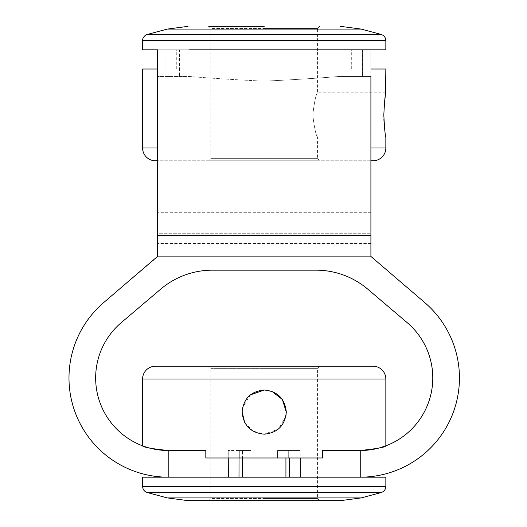 <?xml version="1.0" encoding="UTF-8"?>
<svg xmlns="http://www.w3.org/2000/svg" width="527" height="527" viewBox="0 0 527 527"><rect width="100%" height="100%" fill="white"/><g stroke="black" fill="none" stroke-linecap="round" stroke-linejoin="round"><path stroke-width="0.4" stroke-dasharray="2.63 1.98" d="M157.527 256.86L103.957 302.346A99.221 99.221 0 0 0 168.199 477.179L168.199 450.506L205.82 450.506L168.199 450.506L205.82 450.506L205.82 457.976L228.257 457.976L228.231 450.506L228.204 457.976L205.82 457.976L264.218 457.976L242.499 457.976L242.499 477.179L289.409 477.179L239.06 477.179L239.027 450.506L228.231 450.506L250.872 450.506L250.872 457.976L322.61 457.976L322.61 450.506L360.237 450.506L322.61 450.506L360.237 450.506L360.237 477.179L385.843 477.179M384.111 106.487L383.9 119.3M384.117 123.39L384.446 127.191M384.881 130.867L385.843 136.987L317.557 136.987L317.557 158.64L210.872 158.64L317.557 158.64L319.691 160.775L208.738 160.775L319.691 160.775M312.774 114.899C314.428 128.331 316.022 135.689 317.557 136.987C316.022 135.676 314.428 128.318 312.774 114.899C314.428 128.331 316.022 135.689 317.557 136.987C316.022 135.676 314.428 128.318 312.774 114.899C314.428 101.467 316.029 94.109 317.557 92.818C316.022 94.116 314.428 101.474 312.774 114.899C314.428 101.467 316.029 94.109 317.557 92.818C316.022 94.116 314.428 101.474 312.774 114.899M244.666 422.377L252.736 430.961L264.218 434.182L278.296 429.116L285.884 416.363M264.218 26.35L208.738 26.35L264.218 26.35L208.738 26.35L210.872 28.484L264.218 28.484L210.872 28.484L210.872 158.64L208.738 160.775M188.014 500.65L340.422 500.65M370.903 160.775L157.527 160.775M264.218 500.65L208.738 500.65L210.872 498.516L264.218 498.516L210.872 498.516L210.872 368.36L264.218 368.36L210.872 368.36L208.738 366.225L264.218 366.225M250.397 394.875L242.565 407.76M228.257 457.976L239.732 457.976L228.204 457.976L228.099 477.179L360.237 477.179L300.173 477.179L300.173 450.506L277.571 450.506L300.206 450.506L300.206 457.976L322.61 457.976L300.206 457.976M385.843 69.024L370.903 69.024L370.903 76.494L338.868 76.494C316.839 78.286 291.958 79.84 264.218 81.165C292.011 79.834 316.892 78.279 338.868 76.494L370.903 76.494L338.868 76.494L370.903 76.494L348.96 76.494L370.903 76.494L348.96 76.494L370.903 76.494L370.903 233.257L370.903 49.821L370.903 76.494L370.903 49.821L370.903 76.494L370.903 49.821L338.868 49.821L385.843 49.821M189.568 76.494C211.663 78.286 236.544 79.847 264.218 81.165C236.564 79.847 211.683 78.292 189.568 76.494L157.527 76.494L189.568 76.494L157.527 76.494L157.527 233.257L157.527 49.821L157.527 76.494L157.527 49.821L157.527 76.494L189.568 76.494M242.499 477.179L168.199 477.179L205.82 477.179L168.199 477.179L168.199 450.506A72.548 72.548 0 0 1 121.23 322.669L160.623 289.204A80.018 80.018 0 0 1 212.427 270.167L316.009 270.167A80.018 80.018 0 0 1 367.813 289.204L407.206 322.669A72.548 72.548 0 0 1 360.237 450.506L360.237 477.179L300.173 477.179M264.218 49.821L338.868 49.821L264.218 49.821M385.52 94.636L385.237 96.415M371.186 449.676L379.262 447.97M360.237 477.179A99.221 99.221 0 0 0 424.472 302.346L370.903 256.438L370.903 256.959L157.527 256.959L157.527 49.821L157.527 69.024L142.593 69.024M242.499 457.976L239.732 457.976L242.499 457.976L242.499 450.506L242.499 457.976L250.859 457.976L250.859 450.506L239.027 450.506L239.021 457.976M142.593 445.835L149.174 447.97M157.25 449.676L168.199 450.506L168.199 477.179L142.593 477.179M157.527 69.024L157.527 76.494L157.527 69.024L179.47 69.024L176.736 69.024L179.47 69.024L179.47 76.494L179.47 69.024L157.527 69.024L157.527 76.494L157.527 49.821L189.568 49.821L142.593 49.821M264.218 28.484L317.557 28.484L264.218 28.484M370.903 256.438L370.903 256.86M362.602 76.494L362.602 49.821L370.903 49.821L370.903 256.959L157.527 256.959L157.527 256.438M165.88 76.494L165.88 49.821L157.527 49.821L166.038 49.821L165.913 76.494M370.903 243.494L157.527 243.494L370.903 243.494L370.903 233.257L370.903 243.494M338.868 49.821L189.568 49.821M157.527 233.257L157.527 243.494L157.527 233.257L370.903 233.257L157.527 233.257M155.393 160.775L373.037 160.775M272.011 391.436L268.21 390.382M264.218 498.516L317.557 498.516L264.218 498.516M264.218 368.36L317.557 368.36L264.218 368.36M362.602 49.821L348.96 49.821L348.96 69.024L370.903 69.024L348.96 69.024L348.96 76.494L348.96 69.024L351.7 69.024L348.96 69.024L348.96 49.821L362.392 49.821L362.523 76.494M165.88 49.821L179.47 49.821L176.736 49.821L179.47 49.821L179.47 69.024L179.47 49.821L166.038 49.821M285.93 457.976L277.571 457.976L288.697 457.976L285.93 457.976L285.93 450.506L285.93 477.179M228.099 477.179L239.06 477.179M370.903 69.024L370.903 76.494M167.303 29.077L361.127 29.077M361.127 497.923L167.303 497.923M157.527 147.975L370.903 147.975M147.336 492.574L381.093 492.574M385.843 486.388L142.593 486.388M381.093 34.426L147.336 34.426M142.593 40.612L385.843 40.612M385.843 147.975L142.593 147.975M142.593 379.025L385.843 379.025M370.903 235.562L157.527 235.562M370.903 212.302L157.527 212.302L370.903 212.302M289.409 457.976L289.415 477.179M239.732 457.976L239.732 450.506L239.732 457.976M288.697 457.976L288.697 450.506L288.697 457.976M385.843 92.818L317.557 92.818L317.557 28.484L319.691 26.35M319.691 366.225L317.557 368.36L317.557 498.516L319.691 500.65M351.7 69.024L351.7 49.821M176.736 69.024L176.736 49.821M277.571 457.976L277.571 450.506L277.558 457.976"/><path stroke-width="0.79" d="M383.9 119.3L384.117 123.39M384.446 127.191L384.881 130.867M383.821 114.899C384.499 128.318 385.171 135.676 385.843 136.987C385.171 135.683 384.499 128.318 383.821 114.899C384.493 101.494 385.171 94.129 385.843 92.818C385.171 94.102 384.499 101.467 383.821 114.899M242.565 407.76L242.13 412.101C243.421 425.506 250.786 432.865 264.218 434.182C277.637 432.871 285.002 425.513 286.299 412.101C284.995 398.682 277.63 391.317 264.218 390.013L250.397 394.875M268.21 390.382L264.218 390.013C250.799 391.317 243.441 398.682 242.13 412.101L244.666 422.377M285.884 416.363L286.299 412.101L282.34 399.479L272.011 391.436M264.218 26.35L208.738 26.35M340.422 500.65L188.014 500.65L167.303 497.923L361.127 497.923L340.422 500.65M157.527 69.024L142.593 69.024L142.593 147.975A12.8 12.8 0 0 0 155.393 160.775L157.527 160.775M370.903 147.975L385.843 147.975A12.8 12.8 0 0 1 373.037 160.775L370.903 160.775M379.262 447.97L385.843 445.835L385.843 379.025A12.8 12.8 0 0 0 373.037 366.225L264.218 366.225M385.843 379.025L142.593 379.025A12.8 12.8 0 0 1 155.393 366.225L373.037 366.225M208.738 500.65L264.218 500.65M361.127 497.923L381.093 492.574L147.336 492.574C144.365 491.579 142.784 489.517 142.593 486.388L385.843 486.388L385.843 477.179L360.237 477.179L360.237 450.506L371.186 449.676M360.237 477.179L168.199 477.179L168.199 450.506L205.82 450.506L205.82 457.976L322.61 457.976L322.61 450.506L360.237 450.506C377.068 448.714 385.599 447.159 385.843 445.835C385.619 447.153 377.082 448.714 360.237 450.506L360.237 477.179A99.221 99.221 0 0 0 424.472 302.346L370.903 256.438M370.903 76.494L370.903 256.86L157.527 256.86L157.527 49.821L142.593 49.821L142.593 40.612L385.843 40.612L385.843 49.821L189.568 49.821M168.199 450.506C151.368 448.714 142.83 447.159 142.593 445.835C142.817 447.153 151.354 448.714 168.199 450.506A72.548 72.548 0 0 1 121.23 322.669L160.623 289.204A80.018 80.018 0 0 1 212.427 270.167L316.009 270.167A80.018 80.018 0 0 1 367.813 289.204L407.206 322.669A72.548 72.548 0 0 1 360.237 450.506M157.527 256.438L103.957 302.346A99.221 99.221 0 0 0 168.199 477.179L142.593 477.179L142.593 486.388M370.903 69.024L385.843 69.024L385.52 94.636M385.237 96.415L384.111 106.487M149.174 447.97L157.25 449.676M362.392 49.821L338.868 49.821M208.738 366.225L155.393 366.225M285.93 457.976L285.93 477.179M242.499 457.976L242.499 477.179M340.422 26.35L361.127 29.077L167.303 29.077L147.336 34.426L381.093 34.426C384.071 35.421 385.652 37.483 385.843 40.612M142.593 147.975L157.527 147.975M370.903 235.562L157.527 235.562M300.206 457.976L300.206 477.179M228.369 477.179L228.257 457.976M239.021 457.976L238.994 477.179M289.409 477.179L289.409 457.976M381.093 492.574C384.071 491.579 385.652 489.517 385.843 486.388M167.303 497.923L147.336 492.574M385.843 136.987L385.843 147.975M142.593 445.835L142.593 379.025M361.127 29.077L381.093 34.426M147.336 34.426L146.203 34.848C146.684 34.268 142.264 37.081 142.593 40.612M167.303 29.077L188.014 26.35"/></g></svg>
